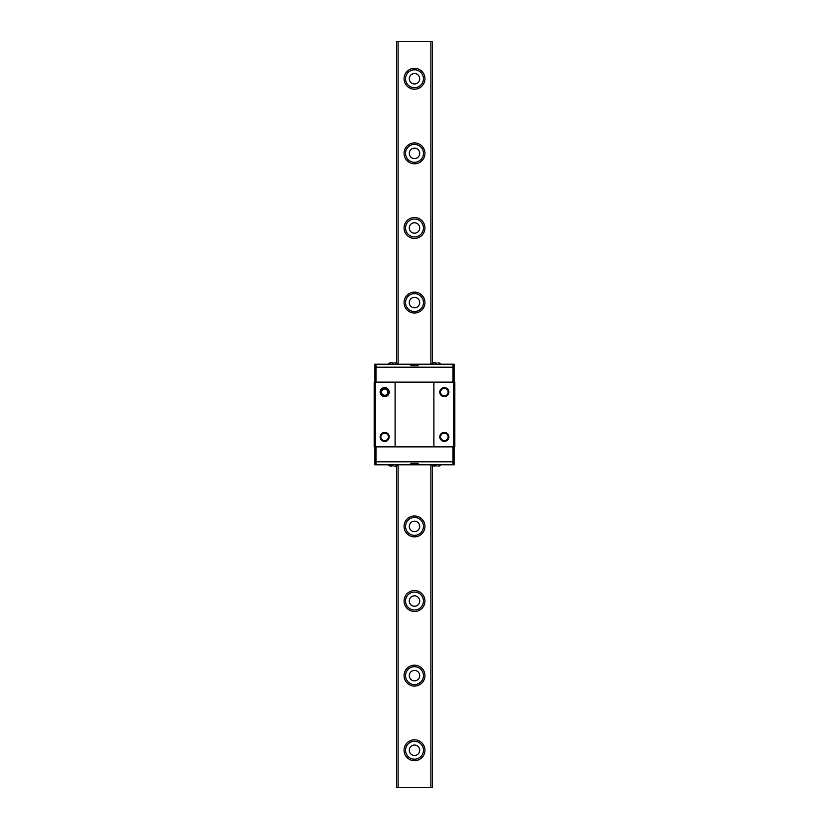 <?xml version="1.0" encoding="UTF-8"?>
<svg xmlns="http://www.w3.org/2000/svg" width="829" height="829" viewBox="0 0 829 829"><rect width="100%" height="100%" fill="white"/><g stroke="black" fill="none" stroke-linecap="round" stroke-linejoin="round"><path stroke-width="1.24" d="M381.527 392.117A3.129 3.129 0 0 1 386.221 389.402A3.129 3.129 0 0 1 386.221 394.832A3.129 3.129 0 0 1 381.527 392.117M380.884 392.117A3.772 3.772 0 0 1 386.542 388.853A3.772 3.772 0 0 1 386.542 395.381A3.772 3.772 0 0 1 380.884 392.117M380.138 392.117A4.518 4.518 0 0 0 386.915 396.034A4.518 4.518 0 0 0 386.915 388.2A4.518 4.518 0 0 0 380.138 392.117M375.402 446.883L375.402 382.117L374.211 382.117L374.211 446.883L395.101 446.883L395.101 382.117L454.789 382.117L454.789 446.883L453.598 446.883L453.598 382.117M375.402 382.117L395.101 382.117M380.138 436.883A4.518 4.518 0 0 0 386.915 440.8A4.518 4.518 0 0 0 386.915 432.966A4.518 4.518 0 0 0 380.138 436.883M440.572 392.117A3.772 3.772 0 0 1 446.23 388.853A3.772 3.772 0 0 1 446.23 395.381A3.772 3.772 0 0 1 440.572 392.117M439.826 392.117A4.518 4.518 0 0 0 446.603 396.034A4.518 4.518 0 0 0 446.603 388.2A4.518 4.518 0 0 0 439.826 392.117M395.101 446.883L433.899 446.883L433.899 382.117M433.899 446.883L453.598 446.883M439.826 436.883A4.518 4.518 0 0 0 446.603 440.8A4.518 4.518 0 0 0 446.603 432.966A4.518 4.518 0 0 0 439.826 436.883M440.572 436.883A3.772 3.772 0 0 1 446.23 433.619A3.772 3.772 0 0 1 446.23 440.147A3.772 3.772 0 0 1 440.572 436.883M380.884 436.883A3.772 3.772 0 0 1 386.542 433.619A3.772 3.772 0 0 1 386.542 440.147A3.772 3.772 0 0 1 380.884 436.883M454.188 382.117L454.188 367.195L452.997 367.195L454.188 367.195L454.188 364.211L452.997 364.211L452.997 367.195L376.003 367.195L452.997 367.195L452.997 382.117M376.003 382.117L376.003 364.211L418.085 364.211L418.085 365.703L410.915 365.703L410.915 364.211M374.812 382.117L374.812 367.195L376.003 367.195L374.812 367.195L374.812 364.211L376.003 364.211M392.148 362.719L390.905 362.719L392.148 362.719M393.578 363.164L392.148 363.164M396.449 363.164L394.822 362.719M389.278 363.164L390.905 362.719M435.422 362.719L434.178 362.719L435.422 362.719M436.852 363.164L435.422 363.164M439.722 363.164L438.095 362.719M432.551 363.164L434.178 362.719M418.085 364.211L452.997 364.211M452.997 446.883L452.997 461.805L454.188 461.805L452.997 461.805L452.997 464.789L454.188 464.789L454.188 446.883M376.003 446.883L376.003 461.805L452.997 461.805L376.003 461.805L376.003 464.789L418.085 464.789L418.085 463.297L410.915 463.297L410.915 464.789M374.812 446.883L374.812 461.805L376.003 461.805L374.812 461.805L374.812 464.789L376.003 464.789M390.905 466.281L392.148 465.836L389.278 465.836M393.578 465.836L392.148 465.836M396.449 465.836L394.822 466.281M434.178 466.281L435.422 465.836L432.551 465.836M436.852 465.836L435.422 465.836M439.722 465.836L438.095 466.281M418.085 464.789L452.997 464.789M405.547 78.755A8.953 8.953 0 0 1 414.5 69.802A8.953 8.953 0 0 1 423.453 78.755A8.953 8.953 0 0 1 414.5 87.708A8.953 8.953 0 0 1 405.547 78.755M424.945 78.755A10.445 10.445 0 0 0 409.277 69.709A10.445 10.445 0 0 0 409.277 87.801A10.445 10.445 0 0 0 424.945 78.755M432.406 787.55L432.406 465.784L432.406 787.55L430.914 787.55L430.914 464.789M430.914 364.211L430.914 41.45L432.406 41.45L432.406 363.216L432.406 41.45M398.086 364.211L398.086 41.45L430.914 41.45M430.914 787.55L398.086 787.55L398.086 464.789M424.945 153.365A10.445 10.445 0 0 0 409.277 144.319A10.445 10.445 0 0 0 409.277 162.411A10.445 10.445 0 0 0 424.945 153.365M424.945 302.585A10.445 10.445 0 0 0 409.277 293.539A10.445 10.445 0 0 0 409.277 311.631A10.445 10.445 0 0 0 424.945 302.585M424.945 601.025A10.445 10.445 0 0 0 409.277 591.979A10.445 10.445 0 0 0 409.277 610.071A10.445 10.445 0 0 0 424.945 601.025M424.945 750.245A10.445 10.445 0 0 0 409.277 741.199A10.445 10.445 0 0 0 409.277 759.291A10.445 10.445 0 0 0 424.945 750.245M424.945 675.635A10.445 10.445 0 0 0 409.277 666.589A10.445 10.445 0 0 0 409.277 684.681A10.445 10.445 0 0 0 424.945 675.635M424.945 526.415A10.445 10.445 0 0 0 409.277 517.369A10.445 10.445 0 0 0 409.277 535.461A10.445 10.445 0 0 0 424.945 526.415M424.945 227.975A10.445 10.445 0 0 0 409.277 218.929A10.445 10.445 0 0 0 409.277 237.021A10.445 10.445 0 0 0 424.945 227.975M409.277 78.755A5.223 5.223 0 0 1 417.111 74.237A5.223 5.223 0 0 1 417.111 83.273A5.223 5.223 0 0 1 409.277 78.755M405.547 153.365A8.953 8.953 0 0 1 414.5 144.412A8.953 8.953 0 0 1 423.453 153.365A8.953 8.953 0 0 1 414.5 162.318A8.953 8.953 0 0 1 405.547 153.365M409.277 153.365A5.223 5.223 0 0 1 417.111 148.847A5.223 5.223 0 0 1 417.111 157.883A5.223 5.223 0 0 1 409.277 153.365M405.547 227.975A8.953 8.953 0 0 1 414.5 219.022A8.953 8.953 0 0 1 423.453 227.975A8.953 8.953 0 0 1 414.5 236.928A8.953 8.953 0 0 1 405.547 227.975M409.277 227.975A5.223 5.223 0 0 1 417.111 223.457A5.223 5.223 0 0 1 417.111 232.493A5.223 5.223 0 0 1 409.277 227.975M405.547 302.585A8.953 8.953 0 0 1 414.5 293.632A8.953 8.953 0 0 1 423.453 302.585A8.953 8.953 0 0 1 414.5 311.538A8.953 8.953 0 0 1 405.547 302.585M409.277 302.585A5.223 5.223 0 0 1 417.111 298.067A5.223 5.223 0 0 1 417.111 307.103A5.223 5.223 0 0 1 409.277 302.585M405.547 526.415A8.953 8.953 0 0 1 414.5 517.462A8.953 8.953 0 0 1 423.453 526.415A8.953 8.953 0 0 1 414.5 535.368A8.953 8.953 0 0 1 405.547 526.415M409.277 526.415A5.223 5.223 0 0 1 417.111 521.897A5.223 5.223 0 0 1 417.111 530.933A5.223 5.223 0 0 1 409.277 526.415M405.547 601.025A8.953 8.953 0 0 1 414.5 592.072A8.953 8.953 0 0 1 423.453 601.025A8.953 8.953 0 0 1 414.5 609.978A8.953 8.953 0 0 1 405.547 601.025M409.277 601.025A5.223 5.223 0 0 1 417.111 596.507A5.223 5.223 0 0 1 417.111 605.543A5.223 5.223 0 0 1 409.277 601.025M405.547 675.635A8.953 8.953 0 0 1 414.5 666.682A8.953 8.953 0 0 1 423.453 675.635A8.953 8.953 0 0 1 414.5 684.588A8.953 8.953 0 0 1 405.547 675.635M409.277 675.635A5.223 5.223 0 0 1 417.111 671.117A5.223 5.223 0 0 1 417.111 680.153A5.223 5.223 0 0 1 409.277 675.635M405.547 750.245A8.953 8.953 0 0 1 414.5 741.292A8.953 8.953 0 0 1 423.453 750.245A8.953 8.953 0 0 1 414.5 759.198A8.953 8.953 0 0 1 405.547 750.245M409.277 750.245A5.223 5.223 0 0 1 417.111 745.727A5.223 5.223 0 0 1 417.111 754.763A5.223 5.223 0 0 1 409.277 750.245M398.086 787.55L396.594 787.55L396.594 465.784L396.594 787.55M396.594 41.45L396.594 363.216L396.594 41.45L398.086 41.45M389.278 363.123L388.19 364.211M396.449 363.123L397.537 364.211M432.551 363.123L431.463 364.211M439.722 363.123L440.81 364.211M389.278 465.877L388.19 464.789M396.449 465.877L397.537 464.789M432.551 465.877L431.463 464.789M439.722 465.877L440.81 464.789"/></g></svg>
